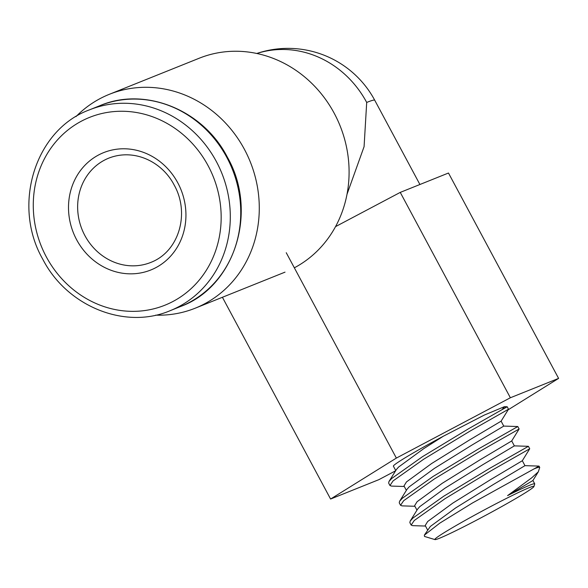 <?xml version="1.0" encoding="UTF-8"?>
<svg xmlns="http://www.w3.org/2000/svg" width="588" height="588" viewBox="0 0 588 588"><rect width="100%" height="100%" fill="white"/><g stroke="black" fill="none" stroke-linecap="round" stroke-linejoin="round"><path stroke-width="0.88" d="M539.696 467.364L539.012 466.1L534.125 468.849A70.273 3.381 -28.2 0 1 539.696 467.364A70.273 3.381 -28.2 0 1 539.696 467.548L538.321 471.804L531.758 477.794L507.576 495.618A58.102 2.793 -28.2 0 1 529.957 485.122A58.102 2.793 -28.2 0 1 534.712 483.828A58.102 2.793 -28.2 0 1 534.712 483.983L533.941 486.526A56.213 2.705 151.8 0 0 529.34 487.621A56.213 2.705 151.8 0 0 471.921 516.646A56.213 2.705 151.8 0 0 434.973 539.593A56.213 2.705 151.8 0 0 439.456 538.263A56.213 2.705 151.8 0 0 494.552 510.516A56.213 2.705 151.8 0 0 533.941 486.526M507.576 495.618L532.912 480.521L538.321 471.804M434.973 539.593L424.521 536.454L424.33 535.161L430.328 526.458L455.524 508.017L493.361 484.505L524.966 465.667L522.32 460.72M427.579 529.92L425.212 525.51L427.674 521.505L452.87 503.071L490.708 479.551L522.306 460.742L529.722 448.776L528.406 446.314L489.76 468.313L443.712 496.235L412.96 518.021L410.196 521.071L409.851 522.622L411.166 525.077L414.275 520.483L445.028 498.697L491.076 470.775L529.722 448.776M410.196 521.071L417.605 509.12L419.722 506.672L444.918 488.238L482.755 464.726L514.36 445.88L511.714 440.941M416.973 510.141L414.606 505.731L417.068 501.726L442.264 483.285L480.102 459.772L511.7 440.956L519.116 428.997L517.8 426.535L479.154 448.534L433.106 476.456L402.354 498.234L399.583 501.285L399.245 502.836L400.56 505.298L403.669 500.697L434.422 478.911L480.47 450.996L519.116 428.997M399.583 501.285L406.999 489.334L409.116 486.893L434.311 468.452L472.149 444.94L503.754 426.102L501.108 421.155M406.359 490.355L404 485.945L406.455 481.94L431.658 463.506L469.496 439.986L501.094 421.177L508.51 409.211L507.194 406.749L504.438 406.668L502.35 409.226C508.84 405.823 508.767 405.948 502.13 409.601L468.54 428.755L422.5 456.67L391.748 478.456L388.977 481.506L388.639 483.057L389.954 485.512L393.063 480.918L423.816 459.132L469.863 431.21L508.51 409.211M424.33 535.161L439.831 523.114L472.407 503.012L534.125 468.849M404.287 486.489L391.446 486.085L389.954 485.512M425.506 526.054L412.658 525.65L411.166 525.077M414.893 506.275L402.052 505.871L400.56 505.298M393.681 466.71L393.394 466.174A58.102 2.793 -28.2 0 1 393.394 466.166A58.102 2.793 -28.2 0 1 443.315 436.23L484.402 415.025L504.438 406.668M388.977 481.506L396.393 469.555L398.51 467.107L423.705 448.673L443.315 436.23M222.411 297.278L330.588 499.036L396.363 458.081L510.369 397.76L558.6 378.393L508.128 409.821M286.246 252.715L396.363 458.081M335.52 226.637L400.252 192.394L510.369 397.76M400.252 192.394L448.482 173.026L558.6 378.393M395.628 470.782L378.826 479.676L330.588 499.036M294.345 267.812A115.241 105.605 -111.9 0 0 334.234 113.293A115.241 105.605 -111.9 0 0 199.163 58.249L109.353 94.3A115.241 105.605 -111.9 0 0 75.977 116.615M155.673 315.153A115.241 105.605 -111.9 0 0 195.216 308.193A115.241 105.605 -111.9 0 0 244.424 149.345A115.241 105.605 -111.9 0 0 109.353 94.3M347.001 194.312L364.082 146.647L366.699 102.437A98.38 90.148 -111.9 0 0 256.846 53.486M366.699 102.437A98.38 4.733 -28.2 0 1 374.747 100.261A98.38 98.38 0 0 0 256.787 53.471M177.782 182.824A63.239 57.955 68.1 0 1 157.077 266.981A63.239 57.955 68.1 0 1 76.66 239.794A63.239 57.955 68.1 0 1 97.373 155.636A63.239 57.955 68.1 0 1 177.782 182.824M84.892 235.582A56.213 51.516 -111.9 0 0 150.778 262.432C179.318 251.48 190.027 213.054 174.202 185.095C162.339 162.001 134.542 148.102 108.89 158.091A56.213 51.516 -111.9 0 0 84.892 235.582M99.96 105.642C145.016 86.333 203.205 109.882 227.365 157.172C258.47 211.452 234.906 286.746 180.589 306.495A108.214 99.166 -111.9 0 0 226.792 157.327A108.214 99.166 -111.9 0 0 99.96 105.642L89.523 109.831A108.214 99.166 68.1 0 1 216.347 161.524A108.214 99.166 68.1 0 1 170.145 310.685C125.097 329.993 66.907 306.444 42.74 259.154C11.642 204.881 35.206 129.581 89.523 109.831M46.327 256.882A101.187 92.728 -111.9 0 0 174.981 300.38A101.187 92.728 -111.9 0 0 208.123 165.735A101.187 92.728 -111.9 0 0 79.461 122.231A101.187 92.728 -111.9 0 0 46.327 256.882M534.712 483.828L532.926 480.506M524.944 465.652L539.012 466.1M514.331 445.873L528.399 446.314M503.725 426.087L517.793 426.535M395.753 470.576L393.394 466.166M419.913 184.5L374.747 100.261M285.026 272.141L195.216 308.193M180.589 306.495L170.145 310.685"/></g></svg>

